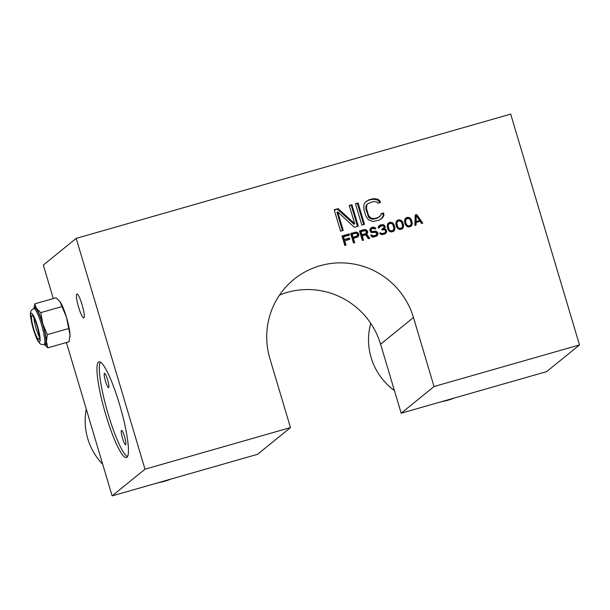 <?xml version="1.0" encoding="UTF-8"?>
<svg xmlns="http://www.w3.org/2000/svg" width="610" height="610" viewBox="0 0 610 610"><rect width="100%" height="100%" fill="white"/><g stroke="black" fill="none" stroke-linecap="round" stroke-linejoin="round"><path stroke-width="0.91" d="M405.581 222.17L406.565 224.747L408.425 225.967L410.393 225.41L411.285 223.39L410.141 219.547L408.281 218.319L405.841 219.455L405.581 222.17L404.903 222.719L404.735 221.445L405.841 219.455M410.393 225.41L408.791 226.44L407.038 226.287L405.33 224.137L406.001 223.588M405.33 224.137L404.903 222.719M405.886 225.296L406.565 224.747M407.038 226.287L407.709 225.731M407.747 226.523L408.425 225.967M408.791 226.44L409.47 225.891M405.162 220.004L406.313 218.883M405.414 220.896L404.735 221.445M410.568 226.516L411.59 223.664L410.446 219.813L408.662 218.128L407.495 217.8L405.452 218.319M405.078 224.068L404.43 221.178L405.009 218.815L406.931 217.389L410.111 218.014L412.162 222.04L411.697 225.471L410.888 226.363L408.532 227.042L406.595 226.272L405.078 224.068M413.466 317.528L434.038 386.534L579.5 344.932L546.636 371.62L401.174 413.222L380.602 344.215L413.466 317.528A75.663 74.489 -129.1 0 0 293.974 279.327A75.663 74.489 -129.1 0 0 269.887 358.588L290.459 427.595L144.997 469.197L76.189 238.38L510.692 114.108L579.5 344.932M344.68 240.683L346.015 245.136L344.833 245.479L341.996 235.956L349.08 233.935L349.438 235.147L343.537 236.833L344.322 239.471L349.438 238.007L349.797 239.219L344.002 241.232L345.237 245.357M358.222 233.073L358.825 235.102L357.864 236.916L353.404 238.411L354.669 242.666L353.487 243.001L350.651 233.485L356.415 232.052L358.222 233.073L357.544 233.63L356.713 232.982L357.384 232.433M365.603 234.919L362.256 235.879L363.522 240.126L362.348 240.47L359.503 230.946L364.231 229.596L366.244 229.901L367.693 231.907L366.663 234.179L369.82 238.327L368.448 238.723L365.603 234.919M374.731 229.009L373.899 228.369L372.069 228.674L371.071 229.619L371.177 230.687L372.268 231.48L376.05 231.274L377.712 232.555L377.864 234.492L376.652 236.154L373.106 237.168L371.94 236.84L370.613 235.246L371.795 234.911L372.939 235.895L375.363 235.422L376.561 234.423L376.591 233.096L375.302 232.364L371.52 232.57L370.491 231.983L369.767 229.551L370.979 227.888L372.695 227.179L373.739 227.103L375.539 228.125L375.912 228.674L374.731 229.009M386.443 232.479L384.582 234.11L382.157 234.583L380.541 234.164L379.588 233.119L380.571 232.837L381.402 233.477L382.905 233.493L385.009 232.669L385.611 231.838L385.444 230.565L384.102 229.627L382.073 229.993L381.829 229.177L383.949 227.698L383.98 226.363L383.408 225.875L380.861 225.936L379.26 227.721L378.276 228.003L378.231 227.133L379.443 225.471L380.762 224.869L383.499 224.747L385.085 226.493L384.315 228.91L385.993 229.528L386.671 231.091L386.443 232.479L385.764 233.028L385.993 231.64L386.671 231.091M387.762 229.024L387.114 226.127L387.693 223.771L389.615 222.337L392.794 222.97L394.845 226.996L394.373 230.427L393.572 231.32L391.208 231.991L389.271 231.228L387.762 229.024M396.424 226.546L395.776 223.656L396.347 221.293L398.277 219.859L401.449 220.492L403.507 224.518L403.035 227.949L402.234 228.841L399.87 229.512L397.933 228.75L396.424 226.546M415.196 215.025L416.775 214.575L422.761 223.191L421.579 223.527L420.069 221.323L416.127 222.444L416.066 225.105L414.884 225.441L415.196 215.025M337.658 211.754L343.232 230.443L340.571 231.198L334.188 209.779L338.176 208.643L354.677 223.702L349.24 205.478L351.901 204.716L358.284 226.135L354.303 227.271L337.658 211.754L336.987 212.31L342.454 230.664M358.1 202.947L364.483 224.358L361.829 225.12L355.439 203.702L358.1 202.947L355.538 204.03M381.006 213.698L383.667 212.943L383.904 215.345L382.676 217.679L379.092 220.179L372.763 221.499L368.402 219.775L365.855 216.054L363.812 209.222L363.918 204.739L365.146 202.413L368.722 199.905L372.71 198.768L377.102 198.99L379.42 200.309L380.541 202.459L377.88 203.221L377.033 201.979L373.526 201.498L367.906 203.603L366.846 204.891L366.473 208.46L368.509 215.299L370.788 218.106L374.296 218.586L378.276 217.45L380.975 215.193L381.006 213.698M434.038 386.534L401.174 413.222M76.189 238.38L43.325 265.068L53.306 298.557M66.414 342.515L112.133 495.892L257.595 454.29L290.459 427.595M279.51 295.095A75.663 74.489 -129.1 0 1 380.602 344.215M112.133 495.892L144.997 469.197M105.926 415.212A49.776 8.044 74 0 1 99.018 361.852A49.776 8.044 74 0 1 119.476 404.209A49.776 8.044 74 0 1 126.392 457.569A49.776 8.044 74 0 1 105.926 415.212M78.644 307.318A12.444 2.013 74 0 1 76.913 293.982A12.444 2.013 74 0 1 82.03 304.565A12.444 2.013 74 0 1 83.761 317.909A12.444 2.013 74 0 1 78.644 307.318M69.975 336.796A19.909 3.218 -106 0 0 69.99 336.659A19.909 3.218 -106 0 0 70.005 334.814A19.909 3.218 -106 0 0 66.444 317.223A19.909 3.218 -106 0 0 60.176 301.843A19.909 3.218 -106 0 0 59.932 301.492A19.909 3.218 -106 0 0 59.917 301.477L66.444 317.223L70.005 334.814L69.082 341.752L47.885 347.814L46.391 341.569L47.321 334.623L68.511 328.561M100.36 362.073A49.776 8.044 -106 0 0 108.29 414.541A49.776 8.044 -106 0 0 127.414 456.669M124.593 436.768A7.465 1.205 -106 0 0 121.527 430.416A7.465 1.205 -106 0 0 122.564 438.415A7.465 1.205 -106 0 0 125.629 444.774A7.465 1.205 -106 0 0 124.593 436.768M107.566 379.656A7.465 1.205 -106 0 0 104.501 373.305A7.465 1.205 -106 0 0 105.538 381.303A7.465 1.205 -106 0 0 108.603 387.663A7.465 1.205 -106 0 0 107.566 379.656M47.321 334.623L42.837 323.979A19.909 3.218 74 0 1 45.308 333.792A19.909 3.218 74 0 1 46.391 341.569A19.909 3.218 74 0 1 45.796 345.222A19.909 3.218 74 0 1 44.179 344.437L47.885 347.814M33.916 308.546A19.909 3.218 74 0 1 34.45 307.143A19.909 3.218 74 0 1 36.562 308.591A19.909 3.218 74 0 1 39.635 314.76A19.909 3.218 74 0 1 42.837 323.979L40.771 312.64L36.562 308.591L34.778 303.856L55.975 297.794L60.176 301.843M34.778 303.856L33.908 308.546M40.771 312.64L61.961 306.578M34.991 308.233A18.666 3.019 74 0 1 42.662 324.116A18.666 3.019 74 0 1 45.254 344.131L44.072 344.467A18.666 3.019 -106 0 0 41.48 324.459A18.666 3.019 -106 0 0 33.809 308.576L34.991 308.233M33.703 328.904A12.444 2.013 74 0 1 31.979 315.568A12.444 2.013 74 0 1 37.096 326.159A12.444 2.013 74 0 1 38.819 339.495A12.444 2.013 74 0 1 33.703 328.904M33.87 317.719A12.444 2.013 -106 0 0 36.066 328.233A12.444 2.013 -106 0 0 39.292 336.674M394.411 390.553A62.22 61.259 -129.1 0 1 371.132 357.62A62.22 61.259 -129.1 0 1 370.758 323.353M454.076 398.094A62.22 61.259 -129.1 0 1 441.533 401.685M102.724 464.332A62.22 61.259 -129.1 0 1 87.764 438.666A62.22 61.259 -129.1 0 1 86.277 409.142M170.708 479.14A62.22 61.259 -129.1 0 1 158.158 482.724M348.661 235.368L348.401 234.484L349.08 233.935M348.401 234.484L342.088 236.283M349.027 239.44L348.76 238.556L343.643 240.02L342.858 237.389L343.537 236.833M343.643 240.02L344.322 239.471M348.76 238.556L349.438 238.007M357.422 237.145L358.146 235.651L357.917 234.179L358.596 233.63M357.917 234.179L357.544 233.63M358.161 234.987L358.84 234.438M358.146 235.651L358.825 235.102M357.796 236.634L358.474 236.078M353.892 242.887L352.725 238.96L353.404 238.411M356.713 232.982L354.7 232.685L355.371 232.128M354.7 232.685L350.75 233.813M355.744 232.601L356.415 232.052M357.308 235.757L356.103 236.672L352.359 237.748L351.459 234.705L352.138 234.156L353.037 237.191L356.781 236.123L357.597 234.575L356.522 233.119L352.138 234.156M356.103 236.672L356.781 236.123M353.037 237.191L352.359 237.748M362.752 240.355L361.577 236.428L362.256 235.879M368.92 238.586L365.985 234.728L366.999 233.119L366.778 231.648L365.565 230.45L363.552 230.145L364.231 229.596M363.552 230.145L359.603 231.281M364.597 230.069L365.276 229.52M365.565 230.45L366.244 229.901M366.396 231.091L367.075 230.542M366.778 231.648L367.449 231.091M367.014 232.456L367.693 231.907M366.999 233.119L367.677 232.57M366.648 234.095L367.327 233.546M365.985 234.728L366.663 234.179M366.168 233.218L364.955 234.141L361.219 235.216L360.312 232.174L360.99 231.625L361.898 234.659L365.634 233.592L366.45 232.036L365.382 230.588L360.99 231.625M364.955 234.141L365.634 233.592M361.898 234.659L361.219 235.216M376.439 236.268L377.186 235.041L377.033 233.104L375.371 231.823L370.872 231.792L370.392 230.168L371.543 229.047M370.392 230.168L371.071 229.619M370.377 230.832L371.055 230.283M370.499 231.236L371.177 230.687M370.872 231.792L371.551 231.243M371.589 232.029L372.268 231.48M372.237 232.059L372.916 231.51M373.419 231.724L374.098 231.175M374.464 231.648L375.142 231.091M375.371 231.823L376.05 231.274M376.4 232.41L377.079 231.861M377.033 233.104L377.712 232.555M377.338 234.118L378.017 233.569M377.186 235.041L377.864 234.492M376.637 236.078L377.315 235.529M376.088 234.995L374.685 235.978L372.268 236.451L371.116 235.46L371.795 234.911M371.49 236.009L372.169 235.46M372.268 236.451L372.939 235.895M373.114 236.428L373.793 235.879M374.685 235.978L375.363 235.422M375.036 228.925L373.061 227.652L371.032 228.01L371.711 227.461M371.032 228.01L370.56 228.292M372.016 227.728L372.695 227.179M373.061 227.652L373.739 227.103M374.029 228.033L374.708 227.484M374.86 228.674L375.539 228.125M385.055 233.828L385.977 233.05M385.299 233.6L385.764 233.028M385.009 232.669L383.408 233.699L381.181 234.118L379.893 233.386L380.571 232.837M380.213 233.737L380.892 233.188M380.724 234.026L381.402 233.477M381.181 234.118L381.86 233.569M382.226 234.042L382.905 233.493M383.408 233.699L384.079 233.15M383.675 228.209L382.615 228.956M378.696 227.881L379.938 226.424M378.795 227.545L379.473 226.996M385.993 231.64L385.314 230.077L383.637 229.459L384.452 227.904L383.85 225.883L381.913 225.12L380.083 225.418L380.762 224.869M380.083 225.418L378.947 225.936M380.472 225.311L381.151 224.762M381.913 225.12L382.592 224.564M382.821 225.296L383.499 224.747M383.85 225.883L384.529 225.334M384.285 226.638L384.963 226.089M384.407 227.042L385.085 226.493M384.452 227.904L385.131 227.355M384.239 228.628L384.918 228.079M383.637 229.459L384.315 228.91M384.742 229.581L385.421 229.032M385.314 230.077L385.993 229.528M385.756 230.832L386.427 230.283M386.656 231.754L385.977 232.303M393.252 231.472L394.258 229.276L393.625 225.723L392.116 223.519L388.936 222.886L389.615 222.337M388.936 222.886L388.135 223.275M390.179 222.757L390.858 222.2M391.345 223.077L392.024 222.528M392.116 223.519L392.794 222.97M392.749 224.213L393.427 223.664M393.13 224.77L393.808 224.213M393.625 225.723L394.304 225.174M394.167 227.545L394.845 226.996M394.274 228.613L394.952 228.064M394.258 229.276L394.937 228.727M394.106 230.199L394.784 229.65M393.702 230.976L394.373 230.427M393.076 230.359L390.43 231.472L388.57 230.244L387.419 226.401L387.846 224.96L388.997 223.832L388.097 225.852L389.249 229.695L390.392 230.687L392.154 230.847L393.541 229.787L393.968 228.346L392.825 224.495L390.964 223.275L388.997 223.832M387.586 227.667L388.265 227.118M388.097 225.852L387.419 226.401M387.846 224.96L388.524 224.411M391.475 231.396L392.154 230.847M390.43 231.472L391.109 230.923M389.721 231.236L390.392 230.687M388.57 230.244L389.249 229.695M388.006 229.085L388.684 228.537M401.914 228.994L402.92 226.806L402.287 223.245L400.77 221.041L397.598 220.416L398.277 219.859M397.598 220.416L396.797 220.797M398.841 220.279L399.512 219.73M400 220.606L400.678 220.05M400.77 221.041L401.449 220.492M401.411 221.743L402.089 221.186M401.784 222.292L402.463 221.743M402.287 223.245L402.966 222.696M402.829 225.067L403.507 224.518M402.935 226.142L403.614 225.586M402.92 226.806L403.599 226.249M402.768 227.728L403.446 227.172M402.356 228.498L403.035 227.949M401.731 227.881L399.085 228.994L397.224 227.774L396.081 223.923L396.508 222.482L397.651 221.361L396.759 223.374L397.903 227.217L399.054 228.209L400.808 228.369L402.203 227.309L402.63 225.868L401.479 222.025L399.619 220.797L397.651 221.361M396.248 225.197L396.919 224.648M396.759 223.374L396.081 223.923M396.508 222.482L397.179 221.933M400.129 228.918L400.808 228.369M399.085 228.994L399.763 228.445M398.376 228.758L399.054 228.209M397.224 227.774L397.903 227.217M396.668 226.615L397.346 226.058M411.018 226.028L411.697 225.471M411.422 225.25L412.101 224.701M411.575 224.327L412.253 223.779M411.59 223.664L412.268 223.115M411.491 222.597L412.162 222.04M410.942 220.774L411.62 220.218M410.446 219.813L411.125 219.264M410.065 219.264L410.743 218.715M409.432 218.563L410.111 218.014M408.662 218.128L409.341 217.579M407.495 217.8L408.174 217.251M406.252 217.938L406.931 217.389M421.876 223.443L416.096 215.124L416.775 214.575M416.096 215.124L415.189 215.383M415.395 225.296L415.448 223.001L416.127 222.444M419.627 220.568L415.41 222.131L415.547 216.154L416.226 215.604L416.081 221.583L419.627 220.568L416.226 215.604M415.41 222.131L416.081 221.583M354.677 223.702L353.998 224.251L337.498 209.192L338.176 208.643M337.498 209.192L334.288 210.114M357.506 226.356L351.223 205.265L351.901 204.716M351.223 205.265L349.339 205.806M363.705 224.579L357.422 203.496M380.96 219.203L383.225 215.894L382.988 213.492L383.667 212.943M382.988 213.492L380.998 214.057M383.225 215.894L383.904 215.345M381.997 218.227L382.676 217.679M379.702 202.703L378.741 200.858L376.423 199.546L372.031 199.317L368.051 200.454L368.722 199.905M368.051 200.454L366.183 201.43M372.031 199.317L372.71 198.768M374.38 199.142L375.058 198.585M376.423 199.546L377.102 198.99M378.741 200.858L379.42 200.309M379.916 216.489L377.605 217.999L373.617 219.135L371.711 219.188L368.821 217.541L365.794 209.016L366.168 205.44L367.906 203.603M366.168 205.44L366.846 204.891M365.695 207.064L366.374 206.515M365.794 209.016L366.473 208.46M367.83 215.848L368.509 215.299M368.821 217.541L369.492 216.992M370.11 218.654L370.788 218.106M371.711 219.188L372.39 218.639M373.617 219.135L374.296 218.586M377.605 217.999L378.276 217.45M33.367 329.187A14.93 2.417 -106 0 0 39.658 341.813A14.93 2.417 -106 0 0 37.431 325.885A14.93 2.417 -106 0 0 31.14 313.258A14.93 2.417 -106 0 0 33.367 329.187M33.809 308.576C31.598 309.72 30.538 311.016 30.637 312.465C29.798 313.273 30.698 318.862 33.329 329.24C35.86 336.712 37.408 340.609 37.965 340.929L39.299 342.812C40.001 344.116 41.594 344.673 44.072 344.467"/></g></svg>
